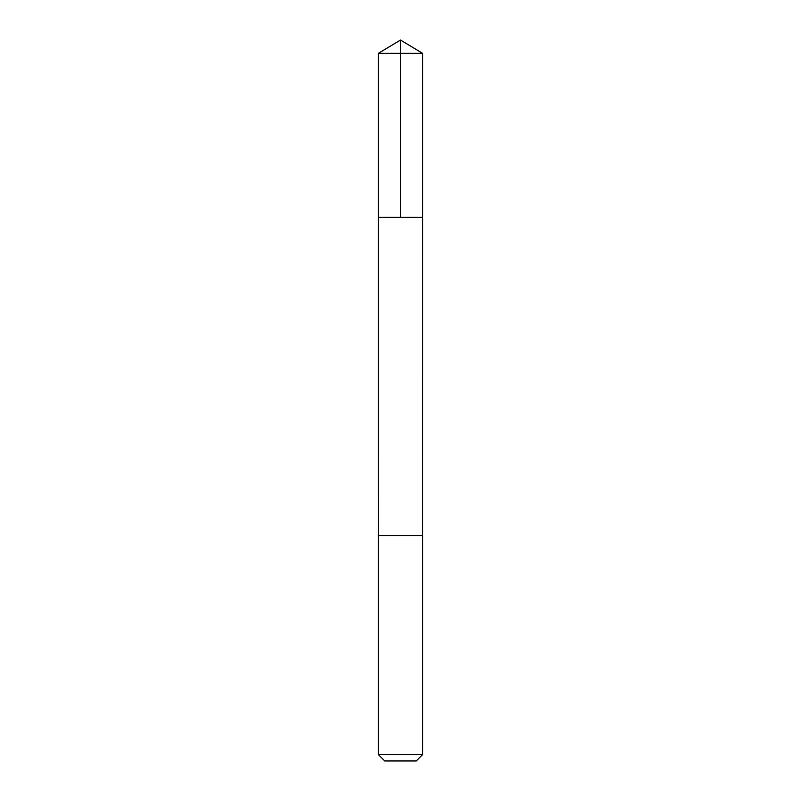<?xml version="1.0" encoding="UTF-8"?>
<svg xmlns="http://www.w3.org/2000/svg" width="801" height="801" viewBox="0 0 801 801"><rect width="100%" height="100%" fill="white"/><g stroke="black" fill="none" stroke-linecap="round" stroke-linejoin="round"><path stroke-width="1.2" d="M378.332 217.391L422.668 217.391L422.668 53.367L378.332 53.367L378.332 217.391L422.668 217.391L422.658 535.669L378.342 535.669L378.332 217.391M388.555 535.669L378.332 535.669L378.332 754.552L422.668 754.552L422.668 535.669L388.555 535.669M422.668 754.552L416.27 760.95L384.73 760.95L378.332 754.552M400.5 217.391L400.5 40.05L378.332 53.367M400.5 40.05L422.668 53.367"/></g></svg>
